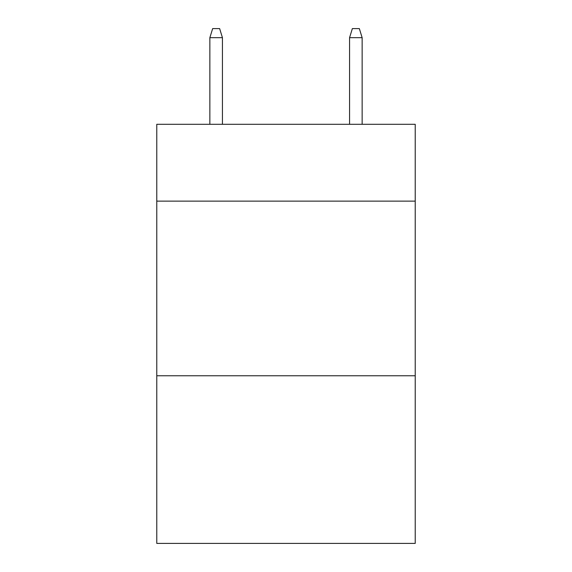 <?xml version="1.0" encoding="UTF-8"?>
<svg xmlns="http://www.w3.org/2000/svg" width="572" height="572" viewBox="0 0 572 572"><rect width="100%" height="100%" fill="white"/><g stroke="black" fill="none" stroke-linecap="round" stroke-linejoin="round"><path stroke-width="0.86" d="M415.222 201.13L415.222 124.296L156.778 124.296L156.778 201.13L415.222 201.13L415.222 543.4L156.778 543.4L156.778 201.13M415.222 375.761L156.778 375.761M222.436 124.296L222.436 37.681L209.86 37.681L209.86 124.296M209.86 37.681L212.655 28.6L219.641 28.6L222.436 37.681M349.563 37.681L352.359 28.6L359.345 28.6L362.14 37.681L349.563 37.681L349.563 124.296M362.14 37.681L362.14 124.296"/></g></svg>
